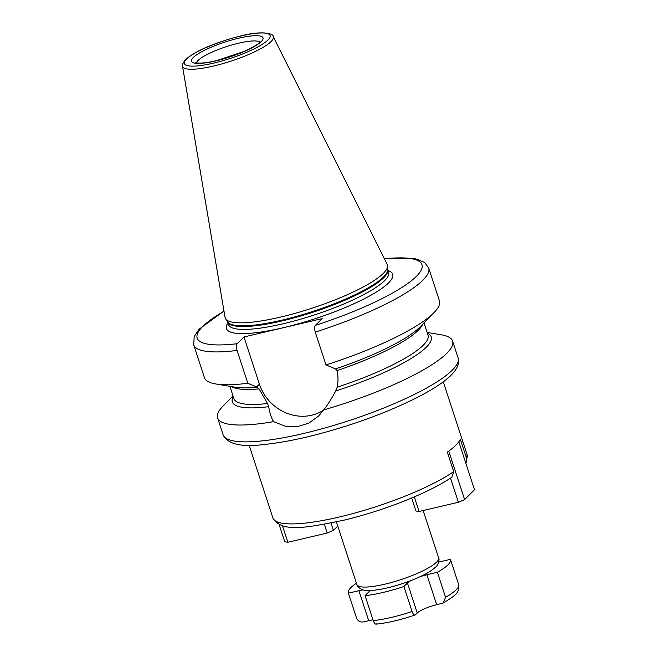 <?xml version="1.0" encoding="UTF-8"?>
<svg xmlns="http://www.w3.org/2000/svg" width="657" height="657" viewBox="0 0 657 657"><rect width="100%" height="100%" fill="white"/><g stroke="black" fill="none" stroke-linecap="round" stroke-linejoin="round"><path stroke-width="0.99" d="M337.764 526.068L333.419 530.388L327.194 533.032L287.865 542.263L284.768 541.803L279.135 524.582M369.333 590.479A16.121 3.351 -18.1 0 1 369.357 590.544A16.121 3.351 -18.1 0 1 368.593 592.138L365.078 595.644A53.751 11.177 -18.1 0 0 403.924 586.529L407.439 583.022A16.121 3.351 161.9 0 1 411.225 580.459M419.905 576.78A16.121 3.351 161.9 0 1 426.886 574.752L437.398 572.288L445.561 597.27L443.27 602.986L436.683 604.736L426.886 574.752M376.042 624.15C387.269 623.025 400.285 619.978 415.101 614.993L417.244 613.006A16.121 3.351 161.9 0 1 436.683 604.736M415.511 614.73C414.37 615.576 413.228 614.5 412.087 611.519A53.751 11.177 161.9 0 1 373.242 620.627C374.391 623.624 375.533 624.692 376.666 623.838M403.924 586.529L412.087 611.519M363.551 621.892L368.708 620.684L358.903 590.7L348.391 593.164L356.562 618.155A53.751 11.177 161.9 0 1 356.48 617.933L356.562 618.155C357.958 621.177 360.282 622.425 363.551 621.892M372.995 619.863A16.121 3.351 -18.1 0 0 368.708 620.684M363.181 589.879A16.121 3.351 -18.1 0 0 358.903 590.7M356.447 583.235A53.751 11.177 -18.1 0 0 348.309 592.951A53.751 11.177 -18.1 0 0 348.391 593.164M438.72 562.072A16.121 3.351 -18.1 0 0 439.894 561.809L450.406 559.337A53.751 11.177 -18.1 0 1 450.488 559.559L458.652 584.541A53.751 11.177 161.9 0 1 445.561 597.27M437.398 572.288A53.751 11.177 -18.1 0 0 450.488 559.559M365.078 595.644L373.242 620.627M249.151 445.265L272.934 518.028C281.935 533.336 308.174 527.39 344.588 520.04C384.296 510.563 430.499 492.175 451.975 477.064L453.683 471.619L447.318 452.131A102.122 21.229 161.9 0 0 455.884 445.175A102.122 21.229 161.9 0 0 460.319 439.188L466.692 458.676L466.593 462.117L465.862 463.325M458.824 441.791L474.502 489.769L464.622 499.616L448.764 451.104M450.488 478.074L458.397 502.26L464.622 499.616M411.701 497.99L415.963 511.023L419.067 511.483L458.397 502.26M427.378 333.148A104.627 21.755 161.9 0 1 335.678 390.972C331.686 398.553 327.695 404.868 323.704 409.911A123.623 25.705 -18.1 0 0 446.776 353.318A123.623 25.705 -18.1 0 0 452.599 341.106A123.623 25.705 -18.1 0 0 441.299 334.799L427.14 332.434M323.704 409.911L318.678 415.971L308.659 423.215L297.219 426.722L285.302 426.229L273.608 421.663C271.423 418.205 269.789 413.212 268.688 406.683A104.627 21.755 161.9 0 1 233.243 396.598M233.013 395.884L222.978 406.157A123.623 25.705 -18.1 0 0 217.59 417.918A123.623 25.705 -18.1 0 0 273.608 421.663M384.296 258.612L415.232 258.62L424.512 262.357L428.701 267.999L439.434 300.832A123.623 25.705 161.9 0 1 434.047 312.601A123.623 25.705 161.9 0 1 325.987 364.939L335.513 368.897L337.016 370.605C338.24 376.001 338.306 381.528 337.197 387.178L335.678 390.972M268.688 406.683L267.522 403.521L259.096 388.887L256.632 386.948L259.408 384.181A43.263 39.124 -134.9 0 0 323.548 410.132M257.56 387.137L257.347 387.236A104.627 21.755 -18.1 0 1 235.354 387.228L215.726 383.959A123.623 25.705 161.9 0 1 204.426 377.644L193.7 344.81A123.623 25.705 161.9 0 0 237.087 350.444L247.812 383.277L256.632 386.948M428.701 267.999A123.623 25.705 161.9 0 1 315.261 332.105C314.366 328.894 314.399 326.652 315.368 325.371L322.152 318.62L243.977 336.959L259.408 384.181M237.087 350.444C236.192 347.233 236.224 344.982 237.193 343.71L243.977 336.959M247.812 383.277A123.623 25.705 161.9 0 1 215.726 383.959M335.513 368.897A104.627 21.755 -18.1 0 0 420.135 326.833L434.047 312.601M315.261 332.105L325.987 364.939M273.189 36.578L387.195 264.393A85.328 17.739 161.9 0 1 387.581 265.913A85.328 17.739 161.9 0 1 383.384 273.328A85.328 17.739 -18.1 0 1 298.253 312.445A85.328 17.739 -18.1 0 1 225.647 318.842A85.328 17.739 -18.1 0 1 225.064 317.388L182.506 66.217A47.723 9.921 -18.1 0 0 221.458 64.016A47.723 9.921 -18.1 0 0 271.062 41.58A47.723 9.921 -18.1 0 0 273.189 36.578C274.298 34.082 263.194 29.959 240.322 36.045C219.118 41.432 196.418 49.825 185.455 59.697C182.605 63.606 181.628 65.774 182.506 66.217M282.494 525.83L287.865 542.263M324.344 524.319L327.194 533.032M331.021 523.054L333.419 530.388M414.296 496.889L419.067 511.483M356.899 584.615A43.001 8.943 -18.1 0 0 392.549 582.184A43.001 8.943 -18.1 0 0 436.609 562.146A43.001 8.943 -18.1 0 0 438.638 557.9C439.788 558.696 438.285 565.455 435.55 567.09C428.068 574.571 406.535 583.317 387.679 587.801C379.015 589.855 371.985 590.717 366.59 590.405C360.915 590.635 356.595 585.847 356.899 584.615L336.409 521.929M417.244 613.006L407.439 583.022M466.692 458.676A102.122 21.229 -18.1 0 0 467.07 454.578L466.593 462.117M272.934 518.028A102.122 21.229 -18.1 0 0 347.471 514.998A102.122 21.229 -18.1 0 0 453.683 471.619M458.101 357.95C459.473 360.997 459.038 367.206 451.211 375.106C436.248 390.258 395.071 410.116 349.811 424.865C317.487 435.312 289.137 441.841 264.746 444.444C241.193 447.425 227.306 444.198 223.101 434.762A123.623 25.705 -18.1 0 0 325.609 427.781A123.623 25.705 -18.1 0 0 452.279 370.154A123.623 25.705 -18.1 0 0 458.101 357.95L452.599 341.106M337.197 387.178A102.122 21.229 -18.1 0 0 428.036 335.152L424.02 322.866M229.884 386.316L233.9 398.602A102.122 21.229 -18.1 0 0 267.522 403.521M224.021 311.246A118.244 24.588 -18.1 0 0 237.193 343.71M315.368 325.371A118.244 24.588 -18.1 0 0 415.865 276.868A118.244 24.588 -18.1 0 0 384.402 258.825M227.963 322.932A87.471 18.191 -18.1 0 0 287.832 326.603A87.471 18.191 -18.1 0 0 388.591 282.871A87.471 18.191 161.9 0 0 388.123 270.585M228.505 324.583A84.252 17.517 -18.1 0 0 298.368 319.828A84.252 17.517 -18.1 0 0 384.698 280.555A84.252 17.517 161.9 0 0 388.665 272.236L387.753 269.444A84.252 17.517 161.9 0 1 383.762 277.681A84.252 17.517 -18.1 0 1 297.629 316.896A84.252 17.517 -18.1 0 1 227.593 321.799L228.505 324.583M225.647 318.842L227.65 321.881A84.359 17.542 -18.1 0 0 299.436 315.557A84.359 17.542 -18.1 0 0 383.606 276.884A84.359 17.542 161.9 0 0 387.761 269.551L387.581 265.913M186.539 59.105A45.062 9.37 -18.1 0 0 213.615 63.121A45.062 9.37 -18.1 0 0 267.957 40.003A45.062 9.37 -18.1 0 0 240.881 35.987A45.062 9.37 -18.1 0 0 186.539 59.105M261.24 41.58A37.621 7.818 -18.1 0 0 238.631 38.221A37.621 7.818 -18.1 0 0 193.257 57.529A37.621 7.818 -18.1 0 0 215.866 60.879A37.621 7.818 -18.1 0 0 261.24 41.58M259.917 42.155A33.589 6.981 -18.1 0 0 230.656 45.308A33.589 6.981 -18.1 0 0 198.127 60.419A33.589 6.981 -18.1 0 0 196.509 62.875M422.812 324.09A102.122 21.229 161.9 0 1 337.016 370.605M259.096 388.887A102.122 21.229 161.9 0 1 231.576 386.603M348.309 592.951L356.48 617.933M458.652 584.541C459.194 592.483 457.535 594.199 443.27 602.986M423.149 510.53L438.638 557.9M217.59 417.918L223.101 434.762M195.778 62.661L198.143 63.08C202.257 63.327 208.466 62.489 216.753 60.567L244.256 51.369C253.922 46.737 259.039 43.773 259.614 42.467L260.295 41.949M223.988 311.007L199.087 329.214L194.185 336.565L193.7 344.81M443.286 381.816L467.07 454.578"/></g></svg>
